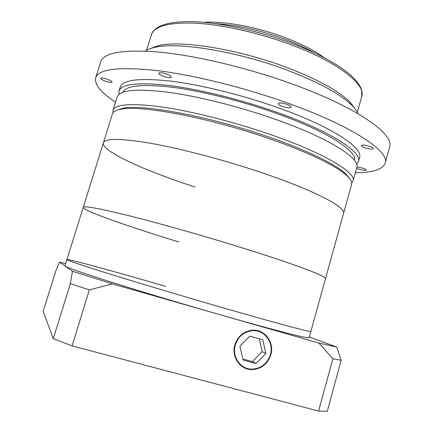 <?xml version="1.0" encoding="UTF-8"?>
<svg xmlns="http://www.w3.org/2000/svg" width="433" height="433" viewBox="0 0 433 433"><rect width="100%" height="100%" fill="white"/><g stroke="black" fill="none" stroke-linecap="round" stroke-linejoin="round"><path stroke-width="0.65" d="M178.737 241.939C128.341 226.594 82.573 210.562 83.239 207.358C83.975 205.61 99.292 208.419 129.202 215.775C158.873 223.201 201.183 235.146 238.567 246.718C293.293 263.627 327.386 276.584 325.497 278.657L309.173 337.67C310.055 339.293 274.527 330.357 218.963 314.423L112.391 283.891L89.339 289.888L70.362 283.653L72.43 271.237L65.264 266.143C67.77 267.859 83.731 273.385 113.154 282.727C142.273 291.912 182.742 304.047 218.963 314.423L318.883 343.05L336.706 347.05L341.134 360.278L332.863 358.74L318.883 343.05M221.041 307.241C276.519 323.278 311.895 332.647 310.905 331.413C311.895 332.647 276.519 323.278 221.041 307.241C183.143 296.291 140.665 283.604 111.259 274.484C81.669 265.256 66.893 260.298 66.926 259.605C66.893 260.298 81.669 265.256 111.259 274.484C140.665 283.604 183.143 296.291 221.041 307.241M257.099 331.034L255.925 330.33M270.371 354.724C274.203 342.541 264.162 329.302 252.038 330.72C243.763 331.867 238.193 336.62 235.33 344.971C231.758 356.299 240.093 368.862 251.248 369.105C260.698 368.9 267.069 364.104 270.371 354.724M234.875 344.847C231.217 356.451 239.747 369.327 251.172 369.598C260.877 369.398 267.426 364.483 270.814 354.849C274.744 342.341 264.428 328.755 251.979 330.233C243.508 331.424 237.809 336.295 234.875 344.847M240.499 365.23L241.82 365.663M165.52 286.316C114.637 271.523 67.591 258.588 66.926 259.605L64.993 265.802L65.264 266.143L59.63 262.138L56.084 270.073L43.159 311.332L53.27 338.644L70.362 283.653M341.134 360.278L327.278 411.318L318.591 411.079L72.1 345.87L53.27 338.644M72.1 345.87L89.339 289.888M309.346 337.058L336.706 347.05M318.591 411.079L332.863 358.74M72.43 271.237L112.391 283.891M65.659 263.675L59.63 262.138M258.382 331.364L257.251 330.563M239.503 364.288L240.775 364.813M265.862 353.469L262.777 339.786L249.846 336.138L239.925 346.248L243.043 360.034L256.044 363.601L265.862 353.469L262.133 351.634L259.237 338.79M242.799 358.962L252.45 361.609L262.133 351.634M252.45 361.609L256.044 363.601M353.068 180.962L356.797 167.479C360.554 158.559 329.004 138.159 275.599 119.389C239.13 106.491 196.993 96.007 166.656 92.056C135.973 88.516 119.476 90.151 117.154 96.949L112.986 110.301C115.113 104.104 131.48 103.005 162.094 107C192.36 111.368 234.545 122.03 271.145 134.782C324.734 153.342 356.603 172.859 353.068 180.962L351.71 183.072M116.601 110.372L122.858 108.261C142.008 103.752 210.627 116.531 269.721 137.337C307.571 150.446 336.122 164.583 345.875 173.898L349.994 179.062M195.099 186.996C145.304 170.975 101.1 151.171 103.39 142.82C105.051 138.111 121.029 138.306 151.323 143.404C181.308 148.768 223.406 159.826 260.157 172.145C313.968 190.109 346.497 207.407 343.521 213.496L351.585 184.344C352.229 182.12 350.698 179.267 346.995 175.782C337.161 166.424 308.22 152.135 269.797 138.852C209.789 117.754 140.151 104.726 120.894 109.24C115.898 110.161 113.067 111.73 112.407 113.949L103.39 142.82C105.051 138.111 121.029 138.306 151.323 143.404C181.308 148.768 223.406 159.826 260.157 172.145C313.968 190.109 346.497 207.407 343.521 213.496L325.497 278.657C327.386 276.584 293.293 263.627 238.567 246.718C201.183 235.146 158.873 223.201 129.202 215.775C99.292 208.419 83.975 205.61 83.239 207.358L66.926 259.605M354.383 160.253C357.447 151.149 326.91 131.237 276.021 113.251C241.176 100.857 200.944 90.887 171.701 87.174C142.073 83.861 125.873 85.534 123.102 92.18M149.964 48.75L158.559 45.595C180.48 39.982 238.036 49.07 286.208 67.261C317.281 79.136 338.482 90.676 349.815 101.885L355.331 109.192M357.983 113.673C356.949 111.146 354.946 108.385 351.975 105.387C340.376 93.956 318.531 82.118 286.43 69.875C236.651 51.116 177.205 41.671 154.846 47.365C150.722 48.28 147.545 49.514 145.309 51.083M107.075 79.163C103.476 78.005 101.365 77.724 100.748 78.335C100.846 79.12 102.507 80.105 105.733 81.29C109.311 82.449 111.416 82.725 112.039 82.113C111.963 81.344 110.307 80.359 107.075 79.163M166.267 73.994C162.029 72.625 159.506 72.354 158.705 73.188C158.743 74.113 160.443 75.207 163.804 76.473C168.009 77.832 170.526 78.097 171.338 77.269C171.322 76.36 169.628 75.266 166.267 73.994M286.976 104.369C282.17 102.848 279.242 102.578 278.186 103.552C278.159 104.375 279.588 105.327 282.468 106.41C287.236 107.925 290.159 108.196 291.23 107.222C291.268 106.41 289.85 105.463 286.976 104.369M370.031 146.478C365.295 145.017 362.372 144.703 361.252 145.537C361.225 146.143 362.356 146.868 364.656 147.713C369.354 149.169 372.272 149.477 373.414 148.643C373.452 148.048 372.32 147.328 370.031 146.478M356.597 168.199L358.638 169.059C362.746 170.321 365.279 170.645 366.237 170.039C366.253 169.579 365.257 168.989 363.244 168.264L356.911 166.949M115.53 102.161C100.943 92.63 94.313 84.538 95.639 77.88L100.662 62.006C103.725 52.409 123.941 49.167 161.309 52.279C198.357 56.046 250.074 68.528 294.272 84.749C358.535 108.18 394.587 134.62 389.592 147.041L385.213 163.106C382.723 169.422 372.764 172.632 355.341 172.74M95.639 77.88C98.437 69.128 118.463 66.639 155.723 70.411C192.685 74.779 244.472 87.515 288.86 103.514C353.404 126.631 389.9 151.815 385.213 163.106M119.005 91.027L120.233 87.093C122.691 79.845 139.291 77.826 170.028 81.025C200.409 84.668 242.512 95.022 278.89 108.034C332.154 126.961 363.471 148.005 359.552 157.525L358.448 161.504C362.302 152.221 330.893 131.437 277.575 112.569C241.159 99.601 199.045 89.203 168.681 85.431C137.965 82.097 121.408 83.964 119.005 91.027L119.015 94.329M356.657 164.269L358.448 161.504M112.986 112.807L112.986 110.301M314.331 52.821C306.201 48.128 296.697 43.706 285.823 39.549C260.509 30.196 236.889 24.87 214.963 23.577M351.775 105.057L352.451 104.802M361.739 96.483C366.08 84.83 338.985 62.79 292.567 45.341C260.985 33.363 224.197 24.957 197.139 23.268C169.655 22.11 154.429 25.888 151.463 34.597C151.913 32.383 154.034 29.931 157.823 27.252C165.022 23.285 176.399 21.417 191.949 21.65C219.336 22.3 258.891 30.83 292.692 43.679C317.703 53.389 336.511 63.434 349.101 73.81C356.034 79.807 360.229 85.29 361.674 90.27L361.739 96.483L357.333 112.299M154.76 46.618L155.193 47.202M251.118 330.325L252.038 330.72M255.513 330.276L255.373 330.758M345.875 173.898L346.995 175.782M324.187 57.719C314.715 50.721 301.969 44.134 285.953 37.963C257.743 27.111 224.18 20.816 204.024 22.354M349.815 101.885L351.975 105.387M146.598 50.271L151.463 34.597M158.559 45.595L154.846 47.365M122.858 108.261L120.894 109.24M103.39 142.82L83.239 207.358"/></g></svg>
